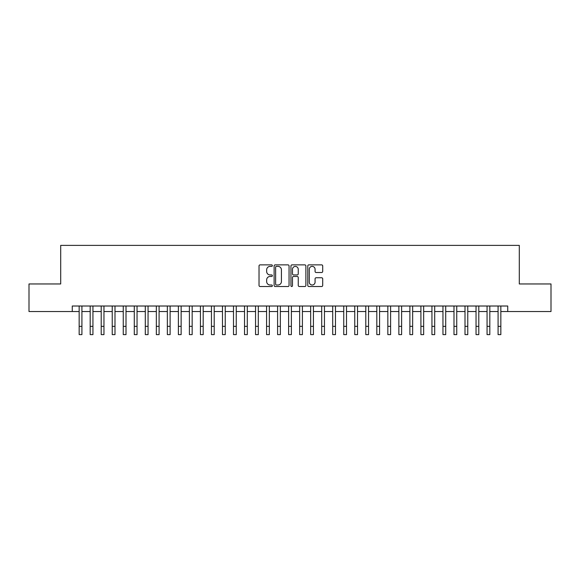<?xml version="1.0" encoding="UTF-8"?>
<svg xmlns="http://www.w3.org/2000/svg" width="580" height="580" viewBox="0 0 580 580"><rect width="100%" height="100%" fill="white"/><g stroke="black" fill="none" stroke-linecap="round" stroke-linejoin="round"><path stroke-width="0.87" d="M272.361 265.633A0.754 0.754 0 0 0 271.607 264.871L260.108 264.871A1.08 1.08 0 0 0 259.028 265.959L259.028 285.433A1.08 1.08 0 0 0 260.108 286.52L271.607 286.52A0.754 0.754 0 0 0 272.361 285.759A0.754 0.754 0 0 0 271.607 285.005L270.113 285.005A3.466 3.466 0 0 1 266.655 281.539L266.655 279.915A3.466 3.466 0 0 1 270.113 276.457L271.607 276.457A0.754 0.754 0 0 0 272.361 275.696A0.754 0.754 0 0 0 271.607 274.942L270.113 274.942A3.466 3.466 0 0 1 266.655 271.476L266.655 269.852A3.466 3.466 0 0 1 270.113 266.387L271.607 266.387A0.754 0.754 0 0 0 272.361 265.633M321.625 272.506A1.08 1.08 0 0 0 322.705 271.418L322.705 265.959A1.08 1.08 0 0 0 321.625 264.871L308.857 264.871A1.08 1.08 0 0 0 307.777 265.959L307.777 285.433A1.08 1.08 0 0 0 308.857 286.52L321.625 286.52A1.08 1.08 0 0 0 322.705 285.433L322.705 278.835A1.08 1.08 0 0 0 321.625 277.755L316.158 277.755A1.08 1.08 0 0 0 315.078 278.835L315.078 282.105A2.893 2.893 0 0 1 312.185 285.005A2.893 2.893 0 0 1 309.285 282.105L309.285 269.287A2.893 2.893 0 0 1 312.185 266.387A2.893 2.893 0 0 1 315.078 269.287L315.078 271.418A1.08 1.08 0 0 0 316.158 272.506L321.625 272.506M72.268 311.525L29 311.525L29 283.961L60.697 283.961L60.697 245.376L519.303 245.376L519.303 283.961L551 283.961L551 311.525L507.732 311.525L507.732 306.015L72.268 306.015L72.268 311.525L79.163 311.525M289.05 265.959A1.08 1.08 0 0 0 287.97 264.871L275.203 264.871A1.08 1.08 0 0 0 274.123 265.959L274.123 285.433A1.08 1.08 0 0 0 275.203 286.52L287.97 286.52A1.08 1.08 0 0 0 289.05 285.433L289.05 265.959M292.03 264.871L304.797 264.871A1.08 1.08 0 0 1 305.877 265.959L305.877 285.433A1.08 1.08 0 0 1 304.797 286.52L299.331 286.52A1.08 1.08 0 0 1 298.25 285.433L298.25 277.537A1.08 1.08 0 0 0 297.17 276.457L293.545 276.457A1.08 1.08 0 0 0 292.465 277.537L292.465 285.759A0.754 0.754 0 0 1 291.704 286.52A0.754 0.754 0 0 1 290.95 285.759L290.95 265.959A1.08 1.08 0 0 1 292.03 264.871M81.918 311.525L90.183 311.525M92.938 311.525L101.21 311.525M103.965 311.525L112.23 311.525M114.992 311.525L123.257 311.525M126.012 311.525L134.285 311.525M137.04 311.525L145.304 311.525M148.059 311.525L156.332 311.525M159.087 311.525L167.352 311.525M170.114 311.525L178.379 311.525M181.134 311.525L189.406 311.525M192.161 311.525L200.426 311.525M203.181 311.525L211.454 311.525M214.208 311.525L222.474 311.525M225.236 311.525L233.501 311.525M236.256 311.525L244.528 311.525M247.283 311.525L255.548 311.525M258.303 311.525L266.575 311.525M269.33 311.525L277.595 311.525M280.35 311.525L288.623 311.525M291.377 311.525L299.65 311.525M302.405 311.525L310.67 311.525M313.425 311.525L321.697 311.525M324.452 311.525L332.717 311.525M335.472 311.525L343.744 311.525M346.499 311.525L354.764 311.525M357.526 311.525L365.791 311.525M368.546 311.525L376.819 311.525M379.574 311.525L387.839 311.525M390.594 311.525L398.866 311.525M401.621 311.525L409.886 311.525M412.648 311.525L420.913 311.525M423.668 311.525L431.94 311.525M434.696 311.525L442.961 311.525M445.715 311.525L453.988 311.525M456.743 311.525L465.008 311.525M467.77 311.525L476.035 311.525M478.79 311.525L487.062 311.525M489.817 311.525L498.082 311.525M500.837 311.525L507.732 311.525M276.392 266.387A0.754 0.754 0 0 0 275.638 267.148L275.638 284.243A0.754 0.754 0 0 0 276.392 285.005L277.965 285.005A3.466 3.466 0 0 0 281.423 281.539L281.423 269.852A3.466 3.466 0 0 0 277.965 266.387L276.392 266.387M298.25 269.337A2.893 2.893 0 0 0 295.358 266.445A2.893 2.893 0 0 0 292.465 269.337L292.465 273.854A1.08 1.08 0 0 0 293.545 274.942L297.17 274.942A1.08 1.08 0 0 0 298.25 273.854L298.25 269.337M79.163 326.351L81.918 326.351L81.918 334.624L79.163 334.624L79.163 306.015M81.918 326.351L81.918 306.015M90.183 326.351L92.938 326.351L92.938 334.624L90.183 334.624L90.183 306.015M92.938 326.351L92.938 306.015M101.21 326.351L103.965 326.351L103.965 334.624L101.21 334.624L101.21 306.015M103.965 326.351L103.965 306.015M112.23 326.351L114.992 326.351L114.992 334.624L112.23 334.624L112.23 306.015M114.992 326.351L114.992 306.015M123.257 326.351L126.012 326.351L126.012 334.624L123.257 334.624L123.257 306.015M126.012 326.351L126.012 306.015M134.285 326.351L137.04 326.351L137.04 334.624L134.285 334.624L134.285 306.015M137.04 326.351L137.04 306.015M145.304 326.351L148.059 326.351L148.059 334.624L145.304 334.624L145.304 306.015M148.059 326.351L148.059 306.015M156.332 326.351L159.087 326.351L159.087 334.624L156.332 334.624L156.332 306.015M159.087 326.351L159.087 306.015M167.352 326.351L170.114 326.351L170.114 334.624L167.352 334.624L167.352 306.015M170.114 326.351L170.114 306.015M178.379 326.351L181.134 326.351L181.134 334.624L178.379 334.624L178.379 306.015M181.134 326.351L181.134 306.015M189.406 326.351L192.161 326.351L192.161 334.624L189.406 334.624L189.406 306.015M192.161 326.351L192.161 306.015M200.426 326.351L203.181 326.351L203.181 334.624L200.426 334.624L200.426 306.015M203.181 326.351L203.181 306.015M211.454 326.351L214.208 326.351L214.208 334.624L211.454 334.624L211.454 306.015M214.208 326.351L214.208 306.015M222.474 326.351L225.236 326.351L225.236 334.624L222.474 334.624L222.474 306.015M225.236 326.351L225.236 306.015M233.501 326.351L236.256 326.351L236.256 334.624L233.501 334.624L233.501 306.015M236.256 326.351L236.256 306.015M244.528 326.351L247.283 326.351L247.283 334.624L244.528 334.624L244.528 306.015M247.283 326.351L247.283 306.015M255.548 326.351L258.303 326.351L258.303 334.624L255.548 334.624L255.548 306.015M258.303 326.351L258.303 306.015M266.575 326.351L269.33 326.351L269.33 334.624L266.575 334.624L266.575 306.015M269.33 326.351L269.33 306.015M277.595 326.351L280.35 326.351L280.35 334.624L277.595 334.624L277.595 306.015M280.35 326.351L280.35 306.015M288.623 326.351L291.377 326.351L291.377 334.624L288.623 334.624L288.623 306.015M291.377 326.351L291.377 306.015M299.65 326.351L302.405 326.351L302.405 334.624L299.65 334.624L299.65 306.015M302.405 326.351L302.405 306.015M310.67 326.351L313.425 326.351L313.425 334.624L310.67 334.624L310.67 306.015M313.425 326.351L313.425 306.015M321.697 326.351L324.452 326.351L324.452 334.624L321.697 334.624L321.697 306.015M324.452 326.351L324.452 306.015M332.717 326.351L335.472 326.351L335.472 334.624L332.717 334.624L332.717 306.015M335.472 326.351L335.472 306.015M343.744 326.351L346.499 326.351L346.499 334.624L343.744 334.624L343.744 306.015M346.499 326.351L346.499 306.015M354.764 326.351L357.526 326.351L357.526 334.624L354.764 334.624L354.764 306.015M357.526 326.351L357.526 306.015M365.791 326.351L368.546 326.351L368.546 334.624L365.791 334.624L365.791 306.015M368.546 326.351L368.546 306.015M376.819 326.351L379.574 326.351L379.574 334.624L376.819 334.624L376.819 306.015M379.574 326.351L379.574 306.015M387.839 326.351L390.594 326.351L390.594 334.624L387.839 334.624L387.839 306.015M390.594 326.351L390.594 306.015M398.866 326.351L401.621 326.351L401.621 334.624L398.866 334.624L398.866 306.015M401.621 326.351L401.621 306.015M409.886 326.351L412.648 326.351L412.648 334.624L409.886 334.624L409.886 306.015M412.648 326.351L412.648 306.015M420.913 326.351L423.668 326.351L423.668 334.624L420.913 334.624L420.913 306.015M423.668 326.351L423.668 306.015M431.94 326.351L434.696 326.351L434.696 334.624L431.94 334.624L431.94 306.015M434.696 326.351L434.696 306.015M442.961 326.351L445.715 326.351L445.715 334.624L442.961 334.624L442.961 306.015M445.715 326.351L445.715 306.015M453.988 326.351L456.743 326.351L456.743 334.624L453.988 334.624L453.988 306.015M456.743 326.351L456.743 306.015M465.008 326.351L467.77 326.351L467.77 334.624L465.008 334.624L465.008 306.015M467.77 326.351L467.77 306.015M476.035 326.351L478.79 326.351L478.79 334.624L476.035 334.624L476.035 306.015M478.79 326.351L478.79 306.015M487.062 326.351L489.817 326.351L489.817 334.624L487.062 334.624L487.062 306.015M489.817 326.351L489.817 306.015M498.082 326.351L500.837 326.351L500.837 334.624L498.082 334.624L498.082 306.015M500.837 326.351L500.837 306.015"/></g></svg>
